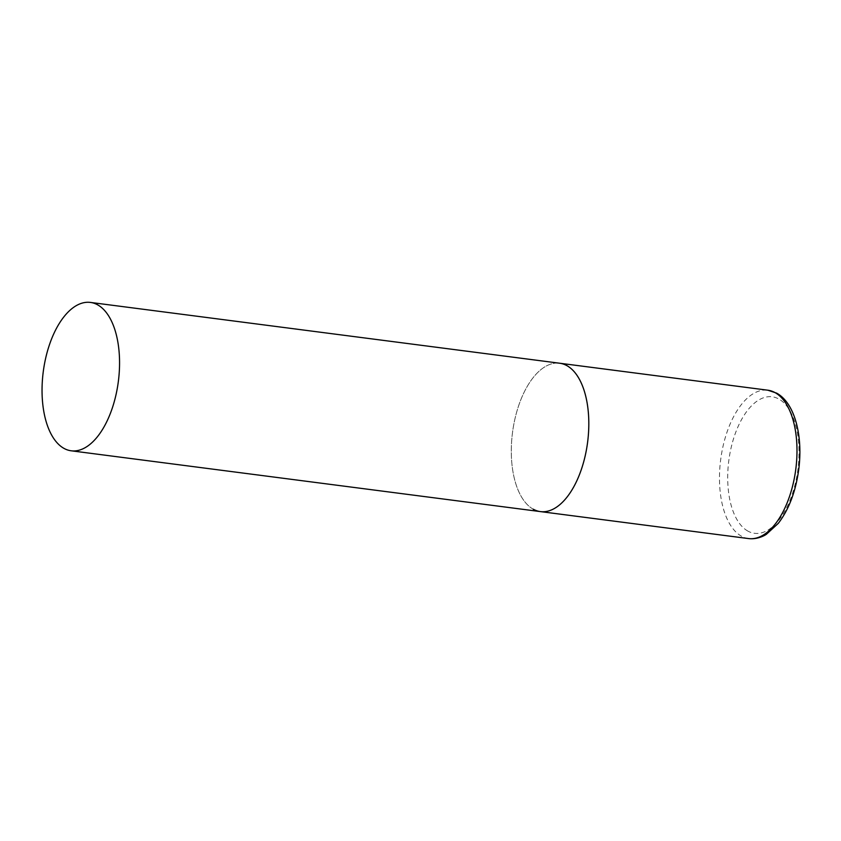 <?xml version="1.0" encoding="UTF-8"?>
<svg xmlns="http://www.w3.org/2000/svg" width="841" height="841" viewBox="0 0 841 841"><rect width="100%" height="100%" fill="white"/><g stroke="black" fill="none" stroke-linecap="round" stroke-linejoin="round"><path stroke-width="0.63" stroke-dasharray="4.21 3.15" d="M533.226 509.183A74.807 37.856 97.4 0 1 513.651 425.22A74.807 37.856 97.4 0 1 559.675 363.228A74.807 37.856 -82.6 0 0 515.144 418.009A74.807 37.856 -82.6 0 0 540.448 511.601M748.616 538.576A74.807 37.856 97.4 0 1 741.405 536.159A74.807 37.856 97.4 0 1 721.83 452.195A74.807 37.856 97.4 0 1 767.844 390.203M747.87 531.081A68.825 34.828 97.4 0 1 731.239 447.202A68.825 34.828 97.4 0 1 778.84 399.023A68.825 34.828 97.4 0 1 795.47 482.913A68.825 34.828 97.4 0 1 747.87 531.081"/><path stroke-width="1.26" d="M90.418 302.424A74.807 37.856 -82.6 0 0 45.898 357.194A74.807 37.856 -82.6 0 0 71.191 450.797A74.807 37.856 -82.6 0 0 115.711 396.016A74.807 37.856 -82.6 0 0 90.418 302.424L767.844 390.203A74.807 37.856 97.4 0 1 775.066 392.621A74.807 37.856 97.4 0 1 794.64 476.595A74.807 37.856 97.4 0 1 748.616 538.576L540.448 511.601A74.807 37.856 -82.6 0 0 584.968 456.821A74.807 37.856 -82.6 0 0 559.675 363.228A74.807 37.856 97.4 0 1 566.887 365.646A74.807 37.856 97.4 0 1 586.461 449.609A74.807 37.856 97.4 0 1 540.448 511.601A74.807 37.856 97.4 0 1 533.226 509.183M767.844 390.203L776.632 393.136C794.976 403.123 803.166 436.353 798.677 469.898C795.628 491.785 788.826 509.604 778.293 523.354L766.414 534.256C764.322 535.791 756.795 539.638 748.616 538.576M540.448 511.601L71.191 450.797"/></g></svg>
